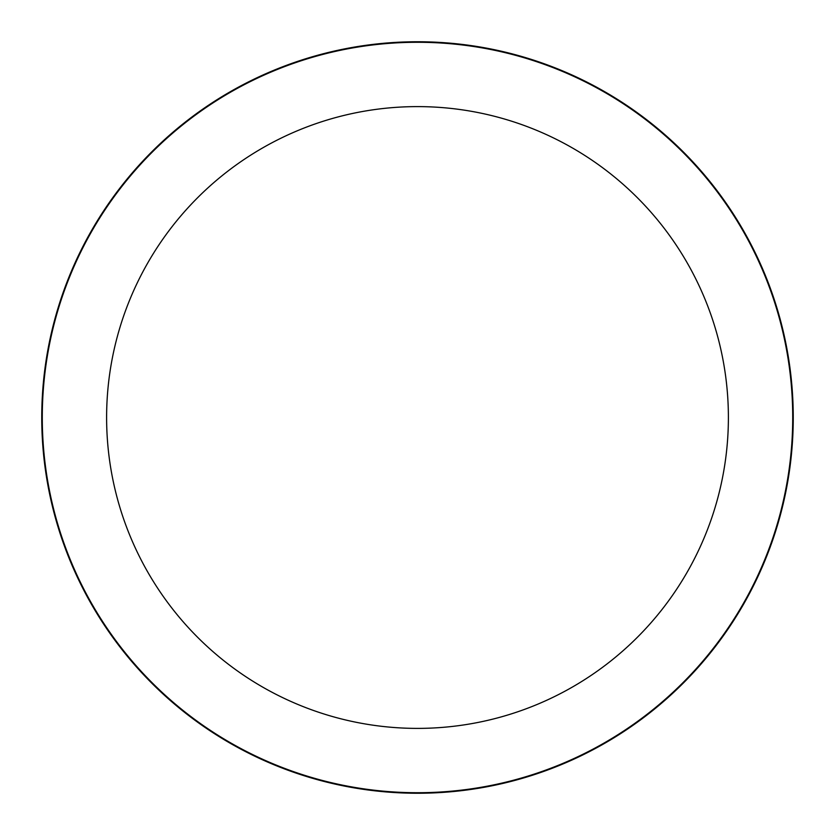 <?xml version="1.0" encoding="UTF-8"?>
<svg xmlns="http://www.w3.org/2000/svg" width="835" height="835" viewBox="0 0 835 835"><rect width="100%" height="100%" fill="white"/><g stroke="black" fill="none" stroke-linecap="round" stroke-linejoin="round"><path stroke-width="1.25" d="M417.5 41.75A375.75 375.75 0 0 1 793.25 417.5A375.75 375.75 0 0 1 417.5 793.25A375.75 375.75 0 0 1 41.75 417.5A375.75 375.75 0 0 1 417.5 41.75A375.75 375.75 0 0 1 793.25 417.5A375.75 375.75 0 0 1 417.5 793.25A375.75 375.75 0 0 1 41.75 417.5A375.75 375.75 0 0 1 417.5 41.75M417.5 42.282A375.218 375.218 0 0 1 792.718 417.5A375.218 375.218 0 0 1 417.5 792.718A375.218 375.218 0 0 1 42.282 417.5A375.218 375.218 0 0 1 417.5 42.282M417.5 106.609A310.891 310.891 0 0 1 728.391 417.5A310.891 310.891 0 0 1 417.5 728.391A310.891 310.891 0 0 1 106.609 417.5A310.891 310.891 0 0 1 417.5 106.609"/></g></svg>
